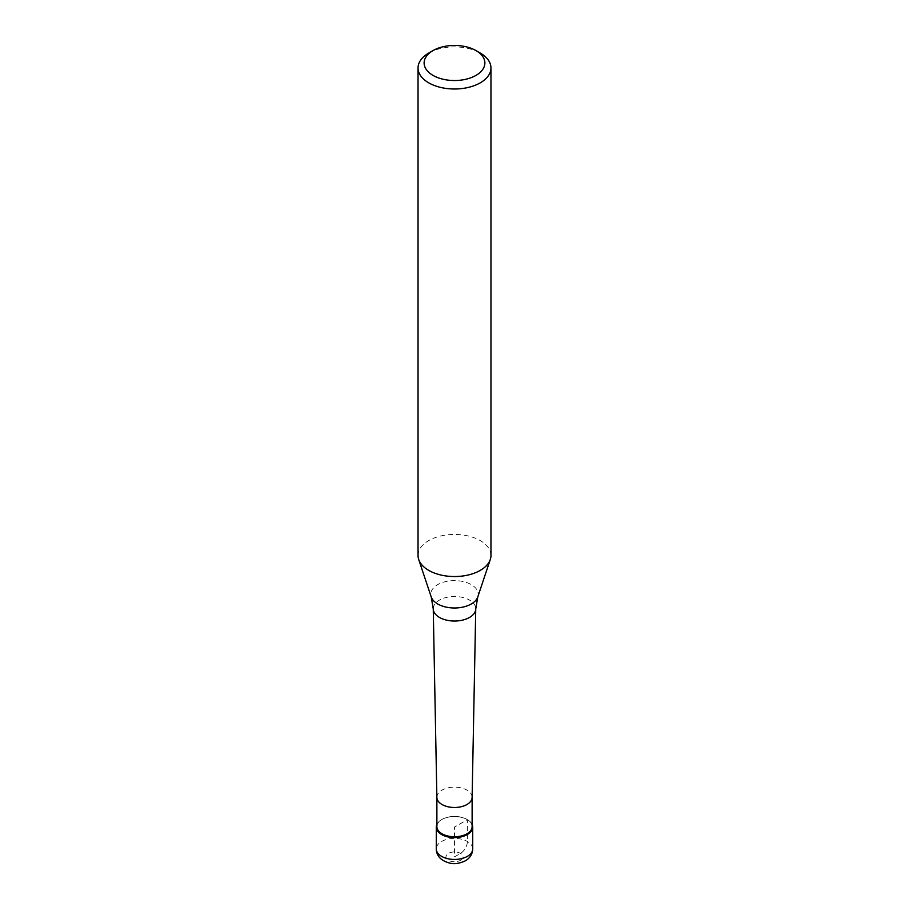 <?xml version="1.0" encoding="UTF-8"?>
<svg xmlns="http://www.w3.org/2000/svg" width="909" height="909" viewBox="0 0 909 909"><rect width="100%" height="100%" fill="white"/><g stroke="black" fill="none" stroke-linecap="round" stroke-linejoin="round"><path stroke-width="0.68" stroke-dasharray="4.54 3.41" d="M436.877 824.395A18.225 10.522 180 0 1 441.615 819.645A18.225 10.522 180 0 1 459.238 816.918A18.225 10.522 180 0 1 472.123 824.395A18.225 10.522 0 0 0 467.396 819.645A18.225 10.522 0 0 0 441.615 819.645A18.225 10.522 0 0 0 441.604 819.645A18.225 10.522 0 0 0 436.877 824.395M472.123 826.588A17.623 10.169 0 0 0 466.965 819.395A17.623 10.169 0 0 0 442.035 819.395L442.035 819.395A17.623 10.169 0 0 0 436.877 826.588M436.877 797.375L436.877 797.318A17.623 10.169 180 0 1 442.035 790.126A17.623 10.169 180 0 1 461.249 787.91A17.623 10.169 180 0 1 472.123 797.318L472.123 797.375M490.962 555.49A36.462 21.055 0 0 0 468.453 536.049A36.462 21.055 0 0 0 428.718 540.605A36.462 21.055 0 0 0 418.038 555.49M428.718 53.074A36.462 21.055 180 0 1 480.282 53.074M454.5 856.857L460.511 853.381A9.726 5.613 120 0 0 467.385 841.473L467.385 819.645L454.5 827.088L454.5 856.857M472.725 848.915A18.225 10.522 0 0 0 461.477 839.189A18.225 10.522 0 0 0 441.615 841.473A18.225 10.522 -0 0 0 436.275 848.915M460.511 860.323A8.511 4.909 0 0 0 460.511 853.381A8.511 4.909 0 0 0 448.489 853.381A8.511 4.909 -0 0 0 448.489 860.323A8.511 4.909 -0 0 0 460.511 860.323M433.252 608.905A21.248 12.272 180 0 1 439.479 600.099A21.248 12.272 180 0 1 462.738 597.463A21.248 12.272 180 0 1 475.748 608.905M477.793 596.895A23.725 13.703 0 0 0 465.624 582.203A23.725 13.703 0 0 0 437.729 584.612A23.725 13.703 0 0 0 431.207 596.895"/><path stroke-width="1.36" d="M467.385 834.53A18.225 10.522 180 0 1 447.523 836.814A18.225 10.522 180 0 1 436.275 827.088A18.225 10.522 180 0 1 436.877 824.395A18.225 10.522 0 0 0 445.41 836.212A18.225 10.522 0 0 0 467.385 834.53A18.225 10.522 0 0 0 472.123 824.395A18.225 10.522 180 0 1 472.725 827.088A18.225 10.522 180 0 1 467.385 834.53M436.877 797.375L436.877 826.588A17.623 10.169 0 0 0 447.751 835.985A17.623 10.169 0 0 0 466.965 833.78A17.623 10.169 0 0 0 472.123 826.588L472.123 797.375M472.123 797.318A17.623 10.169 180 0 1 472.123 797.432A17.623 10.169 180 0 1 466.965 804.51A17.623 10.169 180 0 1 447.842 806.737A17.623 10.169 180 0 1 436.877 797.432A17.623 10.169 180 0 1 436.877 797.318M418.038 67.959L418.038 555.49A36.462 21.055 0 0 0 418.697 559.478A36.462 21.055 0 0 0 443.819 575.613A36.462 21.055 0 0 0 480.282 570.375A36.462 21.055 0 0 0 490.303 559.478A36.462 21.055 0 0 0 490.962 555.49L490.962 67.959A36.462 21.055 180 0 1 480.282 82.833A36.462 21.055 180 0 1 440.547 87.4A36.462 21.055 180 0 1 418.038 67.959A36.462 21.055 180 0 1 428.718 53.074L433.014 50.586A30.383 17.544 180 0 1 475.986 50.586A30.383 17.544 180 0 1 475.986 75.39A30.383 17.544 180 0 1 433.014 75.39A30.383 17.544 180 0 1 433.014 50.586L428.718 53.074M475.986 50.586L480.282 53.074A36.462 21.055 180 0 1 490.962 67.959M436.275 848.915A18.225 10.522 -0 0 0 447.523 858.641A18.225 10.522 -0 0 0 467.385 856.358A18.225 10.522 0 0 0 472.725 848.915C472.532 854.028 470.078 857.994 465.374 860.812C459.375 863.595 454.102 864.345 449.546 863.039C440.91 860.675 436.479 855.96 436.275 848.915L436.275 827.088M469.521 617.45A21.248 12.272 180 0 1 446.478 620.131A21.248 12.272 180 0 1 433.252 608.905L431.207 596.895A23.725 13.703 0 0 0 447.546 607.394A23.725 13.703 0 0 0 471.271 603.985A23.725 13.703 0 0 0 477.793 596.895L475.748 608.905A21.248 12.272 180 0 1 469.521 617.45M472.725 827.088L472.725 848.915M436.877 797.432L433.252 608.905M472.123 797.432L475.748 608.905M431.207 596.895L418.697 559.478M477.793 596.895L490.303 559.478"/></g></svg>
